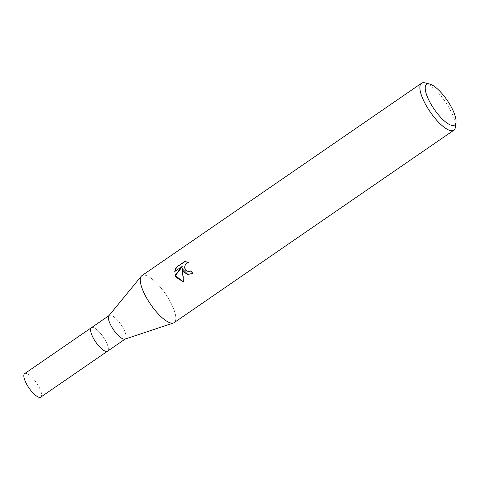 <?xml version="1.0" encoding="UTF-8"?>
<svg xmlns="http://www.w3.org/2000/svg" width="480" height="480" viewBox="0 0 480 480"><rect width="100%" height="100%" fill="white"/><g stroke="black" fill="none" stroke-linecap="round" stroke-linejoin="round"><path stroke-width="0.36" stroke-dasharray="2.4 1.8" d="M108.876 315.744A14.25 4.542 -124.5 0 1 109.188 315.456A14.25 4.542 -124.5 0 1 123.162 328.08A14.25 4.542 -124.5 0 1 125.34 338.934A14.25 4.542 -124.5 0 1 124.962 339.12M107.508 351.204L107.538 351.18A14.25 4.542 -124.5 0 0 105.36 340.326A14.25 4.542 -124.5 0 0 91.386 327.708A14.25 4.542 -124.5 0 1 105.36 340.326A14.25 4.542 -124.5 0 1 107.538 351.18A14.25 4.542 -124.5 0 1 93.57 338.562M141.246 276.264L141.282 276.222A28.494 9.09 -124.5 0 1 169.848 300.894A28.5 9.09 -124.5 0 1 174.21 322.602M424.974 82.89A28.5 9.09 -124.5 0 1 449.454 108.498A28.5 9.09 -124.5 0 1 455.4 127.104M141.9 275.652A28.5 9.09 -124.5 0 1 169.848 300.894A28.494 9.09 -124.5 0 1 173.454 322.974A28.494 9.09 -124.5 0 1 146.268 297.36M187.95 274.518L192.984 273.438A27.546 8.784 -124.5 0 1 191.352 270.888L191.094 271.05M191.352 270.888L190.956 270.828M183.534 282.012L183.942 282.072L182.484 268.626M183.048 281.958L183.948 282.072M175.212 271.194L182.274 266.67M175.158 271.566L174.756 271.506M188.472 271.566L186.636 270.78L185.556 269.502L185.058 267.858L185.22 266.094L185.976 264.486L187.206 263.262L188.982 262.566L186.102 261.564M188.982 262.566L188.58 262.506M192.984 273.438L192.582 273.378M24.636 373.638A14.25 4.542 -124.5 0 1 38.61 386.256A14.25 4.542 -124.5 0 1 40.788 397.11M182.862 281.934L183.27 281.994M185.88 261.528L186.288 261.588M187.77 274.494L188.166 274.554"/><path stroke-width="0.72" d="M173.4 322.992L124.962 339.12A14.25 4.542 -124.5 0 1 111.366 326.31A14.25 4.542 -124.5 0 1 108.876 315.744L141.246 276.264M125.166 339.054L107.538 351.18A14.25 4.542 -124.5 0 1 93.57 338.562A14.25 4.542 -124.5 0 1 91.386 327.708L109.014 315.576M146.268 297.36A28.494 9.09 -124.5 0 1 141.282 276.222M183.348 271.842L182.088 268.566L183.534 282.012L175.776 277.05L175.098 275.4L181.872 266.61L174.756 271.506L176.01 267.486L184.788 261.45L188.58 262.512L186.804 263.202L185.58 264.426L184.818 266.034L184.662 267.798L185.16 269.448L185.706 270.216L188.082 271.506L190.956 270.828A28.5 9.09 55.5 0 0 192.582 273.378L187.77 274.494L183.348 271.842M456 122.346L455.4 127.104A28.5 9.09 -124.5 0 1 453.822 130.206A28.5 9.09 -124.5 0 1 425.874 104.958A28.5 9.09 -124.5 0 1 421.512 83.25A28.5 9.09 -124.5 0 1 424.974 82.89L429.636 84.024A24.696 7.878 -124.5 0 1 450.852 106.218A24.696 7.878 -124.5 0 1 456 122.346A24.696 7.878 -124.5 0 1 446.328 122.526A24.696 7.878 -124.5 0 1 430.416 103.152A24.696 7.878 -124.5 0 1 429.636 84.024M453.822 130.206L174.21 322.602A28.5 9.09 -124.5 0 1 146.262 297.36A28.5 9.09 -124.5 0 1 141.9 275.652L421.512 83.25M191.094 271.05L188.082 271.506M187.95 274.518L182.088 268.566M181.872 266.61L182.274 266.67L175.488 275.46L175.098 275.4M175.494 275.46L183.048 281.958M186.102 261.564L185.196 261.51L176.01 267.486M176.424 267.552L175.212 271.194M185.196 261.51L184.8 261.45M93.57 338.562A14.25 4.542 -124.5 0 1 91.386 327.708M107.508 351.204L40.788 397.11A14.25 4.542 -124.5 0 1 26.82 384.492A14.25 4.542 -124.5 0 1 24.636 373.638L91.356 327.726"/></g></svg>
